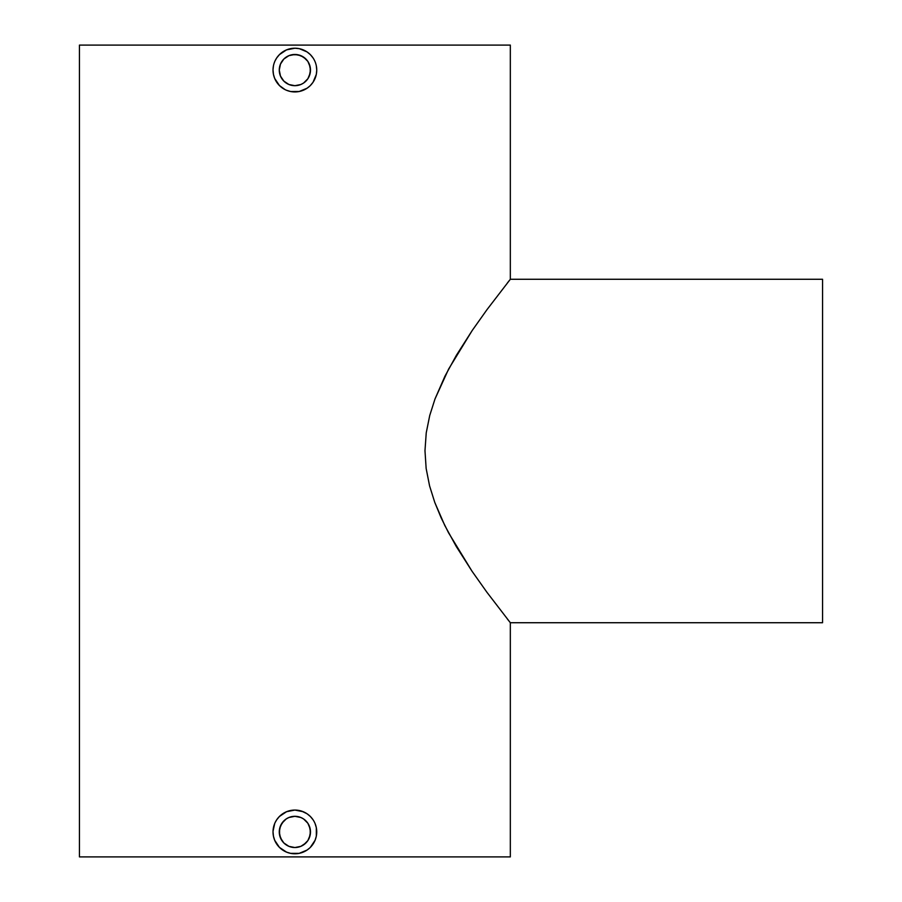 <?xml version="1.0" encoding="UTF-8"?>
<svg xmlns="http://www.w3.org/2000/svg" width="902" height="902" viewBox="0 0 902 902"><rect width="100%" height="100%" fill="white"/><g stroke="black" fill="none" stroke-linecap="round" stroke-linejoin="round"><path stroke-width="1.35" d="M291.842 85.397L294.886 85.69A15.616 15.616 0 0 1 279.27 70.074A15.616 15.616 0 0 1 294.886 54.47L288.899 55.665L286.193 57.108L283.837 59.047L280.454 64.11L279.27 70.085L280.466 76.072L283.848 81.124L288.911 84.506L294.886 85.69L288.911 84.506L283.848 81.112L280.466 76.05L279.27 70.074L280.466 64.11L283.848 59.036L288.911 55.653L291.842 54.763L297.931 54.763L303.557 57.097L307.864 61.404L310.198 67.03L310.198 73.13L307.864 78.756L303.557 83.063L300.862 84.506L294.886 85.69L300.862 84.506L303.568 83.052L307.864 78.756L310.198 73.13M291.842 847.237L294.886 847.53A15.616 15.616 0 0 1 279.27 831.926A15.616 15.616 0 0 1 294.886 816.31L288.899 817.505L286.193 818.948L283.837 820.888L280.454 825.95L279.27 831.937L280.466 837.913L283.848 842.964L288.911 846.347L294.886 847.53L288.911 846.347L283.848 842.964L281.909 840.596L279.575 834.97L279.575 828.87L281.909 823.244L286.216 818.937L288.911 817.494L294.886 816.31L300.862 817.494L303.557 818.937L307.864 823.244L310.198 828.87L310.198 834.97L307.864 840.596L305.925 842.964L300.862 846.347L294.886 847.53L300.862 846.347L303.568 844.903L307.864 840.596L310.198 834.97M510.329 622.73L822.556 622.73L822.556 279.27L510.329 279.27L486.979 309.657L472.186 330.527L456.389 355.287L444.979 376.134L435.001 398.955L429.724 415.529L426.24 432.825L424.977 450.707L426.15 468.488L429.577 485.885L434.775 502.425L444.799 525.505L456.277 546.511L472.017 571.214L486.843 592.163L510.329 622.73L486.843 592.163L472.017 571.214L448.542 532.778L441.225 518.019L434.775 502.425L429.577 485.885L426.15 468.488L424.977 450.707L426.24 432.825L429.724 415.529L435.001 398.955L448.666 368.986L472.186 330.527L486.979 309.657L510.329 279.27L510.329 45.1L79.444 45.1L79.444 856.9L510.329 856.9L510.329 622.73L510.329 856.9L79.444 856.9L79.444 45.1L510.329 45.1L510.329 279.27L822.556 279.27L822.556 622.73L510.329 622.73L507.42 619.065M290.602 810.492L294.886 810.064A21.851 21.851 0 0 1 316.737 831.926A21.851 21.851 0 0 1 294.886 853.777A21.851 21.851 0 0 1 273.024 831.926A21.851 21.851 0 0 1 294.886 810.064L286.599 811.699M282.721 813.762L286.498 811.744L279.428 816.468L276.711 819.783L278.47 817.483M279.417 816.479L280.533 815.442M276.711 819.783L275.234 822.353M273.441 827.675L274.197 824.868M274.693 823.56L273.035 831.238M274.704 840.303L273.453 836.199L274.704 840.303M274.693 840.281L279.44 847.384L276.113 843.122M279.428 847.373L286.52 852.119L282.36 849.831M299.16 853.36L307.03 850.09L303.252 852.108M307.03 850.09L309.702 847.981M310.344 847.373L315.08 840.281L311.235 846.437M316.737 831.915L316.32 836.188L316.32 827.653L315.08 823.56L316.32 827.653M315.08 823.56L314.584 822.444M301.674 811.146L307.03 813.751L310.344 816.468L307.018 813.739M290.602 48.652L294.886 48.223A21.851 21.851 0 0 1 316.737 70.074A21.851 21.851 0 0 1 294.886 91.936A21.851 21.851 0 0 1 273.024 70.074A21.851 21.851 0 0 1 294.886 48.223L286.599 49.858M282.721 51.921L286.498 49.892L279.428 54.627L276.711 57.931L278.47 55.642M279.417 54.639L280.533 53.601M276.711 57.931L275.234 60.513M274.693 61.719L274.197 63.016M273.453 65.812L273.035 69.398M274.704 78.463L273.453 74.359L274.704 78.463M274.693 78.44L279.44 85.532L276.068 81.191M279.428 85.532L285.055 89.602M286.52 90.268L290.624 91.519L299.16 91.508L294.886 91.936M303.252 90.268L307.03 88.249L299.148 91.519M307.03 88.249L309.702 86.141M312.351 83.221L311.585 84.179M315.08 78.44L313.062 82.217L316.32 74.347L316.737 70.074L316.32 74.347M315.08 61.708L314.55 60.535M307.018 51.899L310.344 54.627L307.03 51.899L299.329 48.674M301.674 49.306L303.252 49.892M313.062 57.931L310.344 54.627M507.398 282.957L509.596 280.195M286.52 852.119L290.624 853.36L299.148 853.36M315.08 840.281L316.32 836.188M313.062 819.783L310.344 816.468M303.252 811.732L294.886 810.064M273.024 831.926L273.453 836.188M310.344 85.532L313.062 82.217M316.737 70.074L316.32 65.812M299.148 48.64L294.886 48.223M273.024 70.074L273.453 74.347M288.922 846.347L290.399 846.877M283.848 842.964L287.558 845.715M280.466 837.902L281.086 839.232M279.575 834.981L279.924 836.402M279.27 831.926L279.349 833.516M279.575 828.893L279.349 830.392M280.454 825.95L280.161 826.739M281.898 823.255L280.939 824.902M283.837 820.888L283.239 821.519M286.205 818.948L284.976 819.862M288.899 817.505L287.467 818.182M291.82 816.614L290.286 816.998M297.931 816.614L294.886 816.31A15.616 15.616 0 0 1 310.491 831.926A15.616 15.616 0 0 1 294.886 847.53M309.307 837.89L310.491 831.915L309.307 825.95L307.864 823.244L303.557 818.937L300.862 817.505L294.886 816.31M310.491 831.915L310.198 828.882M297.942 847.226L300.862 846.347M303.557 818.937L300.862 817.505M307.864 823.244L305.925 820.888M303.568 844.903L307.864 840.596M288.922 84.506L290.399 85.036M283.848 81.124L287.558 83.863M280.466 76.061L281.086 77.392M279.575 73.13L279.924 74.55M279.27 70.085L279.349 71.675M279.575 67.041L279.349 68.552M280.454 64.11L280.161 64.888M281.898 61.415L280.939 63.061M283.837 59.047L283.239 59.679M286.205 57.097L284.976 58.021M288.899 55.653L287.467 56.341M291.82 54.774L290.286 55.157M297.931 54.763L294.886 54.47A15.616 15.616 0 0 1 310.491 70.074A15.616 15.616 0 0 1 294.886 85.69M309.307 76.05L310.491 70.074L309.307 64.098L307.864 61.404L305.925 59.036L300.862 55.653L294.886 54.47M310.491 70.074L310.198 67.03M297.942 85.386L300.862 84.506M303.557 57.097L300.862 55.653M307.864 61.404L305.925 59.036M303.568 83.052L307.864 78.756"/></g></svg>
